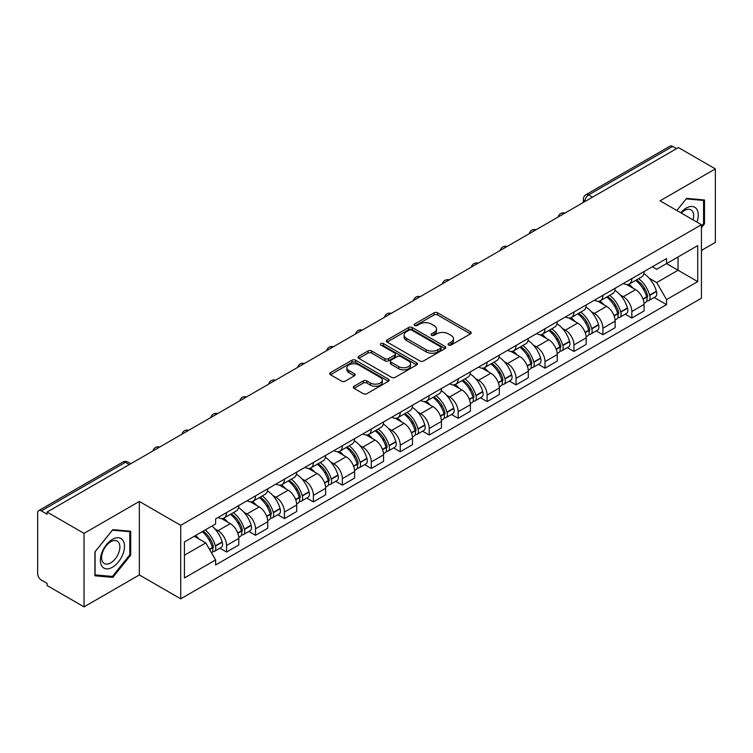 <?xml version="1.0" encoding="UTF-8"?>
<svg xmlns="http://www.w3.org/2000/svg" width="753" height="753" viewBox="0 0 753 753"><rect width="100%" height="100%" fill="white"/><g stroke="black" fill="none" stroke-linecap="round" stroke-linejoin="round"><path stroke-width="1.13" d="M448.553 345.053A1.807 1.045 0 0 0 451.103 345.053L470.456 333.88A2.579 1.487 0 0 0 471.209 332.826A2.579 1.487 0 0 0 470.456 331.781L437.672 312.853A2.579 1.487 0 0 0 434.029 312.853L414.677 324.025A1.807 1.045 0 0 0 414.15 324.759A1.807 1.045 0 0 0 414.677 325.494A1.807 1.045 0 0 0 417.228 325.494L419.732 324.044A8.245 4.763 0 0 1 431.384 324.044L434.114 325.625A8.245 4.763 0 0 1 436.533 328.995A8.245 4.763 0 0 1 434.114 332.355L431.61 333.805A1.807 1.045 0 0 0 431.083 334.539A1.807 1.045 0 0 0 431.61 335.273A1.807 1.045 0 0 0 434.161 335.273L436.665 333.833A8.245 4.763 0 0 1 448.327 333.833L451.056 335.405A8.245 4.763 0 0 1 453.475 338.775A8.245 4.763 0 0 1 451.056 342.135L448.553 343.584A1.807 1.045 0 0 0 448.026 344.319A1.807 1.045 0 0 0 448.553 345.053L448.553 343.584M354.061 386.251A2.579 1.487 0 0 0 353.308 387.306A2.579 1.487 0 0 0 354.061 388.36L363.266 393.668A2.579 1.487 0 0 0 366.909 393.668L388.397 381.253A2.579 1.487 0 0 0 389.15 380.209A2.579 1.487 0 0 0 388.397 379.154L355.614 360.226A2.579 1.487 0 0 0 351.971 360.226L330.473 372.631A2.579 1.487 0 0 0 329.72 373.686A2.579 1.487 0 0 0 330.473 374.74L341.589 381.15A2.579 1.487 0 0 0 345.232 381.15L354.428 375.841A2.579 1.487 0 0 0 355.181 374.787A2.579 1.487 0 0 0 354.428 373.742L348.921 370.561A6.89 3.981 0 0 1 346.898 367.746A6.89 3.981 0 0 1 351.152 364.066A6.89 3.981 0 0 1 358.663 364.932L380.246 377.394A6.89 3.981 0 0 1 382.27 380.209A6.89 3.981 0 0 1 378.015 383.879A6.89 3.981 0 0 1 370.504 383.023L366.909 380.943A2.579 1.487 0 0 0 363.266 380.943L354.061 386.251L354.061 388.36M180.72 525.34L139.343 501.442L84.044 533.369L47.11 512.049L678.425 147.569L715.35 168.888L660.052 200.816L701.429 224.705L180.72 525.34L180.72 598.833L701.429 298.207L701.429 224.705M419.91 360.96A2.579 1.487 0 0 0 423.553 360.96L445.051 348.554A2.579 1.487 0 0 0 445.804 347.5A2.579 1.487 0 0 0 445.051 346.446L412.258 327.517A2.579 1.487 0 0 0 408.615 327.517L387.127 339.932A2.579 1.487 0 0 0 386.364 340.977A2.579 1.487 0 0 0 387.127 342.031L419.91 360.96M381.564 345.448A1.807 1.045 0 0 1 383.39 345.702L383.39 343.556L416.72 362.805A2.579 1.487 0 0 1 417.473 363.85A2.579 1.487 0 0 1 416.72 364.904L395.231 377.309A2.579 1.487 0 0 1 391.588 377.309L358.795 358.381L358.795 356.282A2.579 1.487 0 0 0 358.042 357.336A2.579 1.487 0 0 0 358.795 358.381M358.795 356.282L368.001 350.973A2.579 1.487 0 0 1 371.643 350.973L384.934 358.644A2.579 1.487 0 0 0 388.576 358.644L394.685 355.124A2.579 1.487 0 0 0 395.438 354.07A2.579 1.487 0 0 0 394.685 353.025L380.839 345.025A1.807 1.045 0 0 1 380.312 344.29A1.807 1.045 0 0 1 381.423 343.33A1.807 1.045 0 0 1 383.39 343.556M84.044 533.369L84.044 606.871L47.11 585.552L47.11 583.406L41.359 580.083A5.252 3.031 -120 0 1 37.65 573.654L37.65 513.019A5.252 3.031 -120 0 1 38.732 510.609L122.795 462.078A5.252 3.031 60 0 1 125.422 462.342L41.359 510.873A5.252 3.031 -120 0 0 38.732 510.609M701.429 250.42L715.35 242.391L715.35 168.888M84.044 606.871L139.343 574.944L180.72 598.833M47.11 512.049L47.11 514.195L41.359 510.873M592.507 197.173L588.611 194.923A5.252 3.031 60 0 0 585.985 194.66L670.048 146.129A5.252 3.031 60 0 1 672.664 146.393L588.611 194.923A5.252 3.031 120 0 0 584.893 201.352L584.893 201.569M676.57 148.642L672.664 146.393M631.842 278.601A12.076 6.965 60 0 1 629.348 284.022L641.594 276.944A12.076 6.965 -120 0 0 644.088 271.532M620.218 294.922L623.305 296.701A12.076 6.965 60 0 1 631.842 311.488L644.088 304.419A12.076 6.965 -120 0 0 635.551 289.632L626.788 284.578M644.088 304.419L644.088 310.951L631.842 318.03L625.206 314.189M629.348 284.022A12.076 6.965 60 0 1 623.399 283.476M631.842 311.488L631.842 318.03M602.899 295.317A12.076 6.965 60 0 1 600.395 300.729L612.641 293.661A12.076 6.965 -120 0 0 615.145 288.239M596.254 330.906L602.899 334.737L615.145 327.668L615.145 321.136A12.076 6.965 -120 0 0 606.607 306.349L597.844 301.285M600.395 300.729A12.076 6.965 60 0 1 594.456 300.183M591.274 311.638L594.362 313.417A12.076 6.965 60 0 1 602.899 328.204L602.899 334.737M573.946 312.024A12.076 6.965 60 0 1 571.442 317.446L583.697 310.377A12.076 6.965 -120 0 0 586.192 304.956M567.301 347.622L573.946 351.453L586.192 344.385L586.192 337.843A12.076 6.965 -120 0 0 577.655 323.065L568.891 318.001M571.442 317.446A12.076 6.965 60 0 1 565.503 316.9M562.322 328.346L565.409 330.134A12.076 6.965 60 0 1 573.946 344.921L573.946 351.453M544.993 328.741A12.076 6.965 60 0 1 542.499 334.163L554.745 327.084A12.076 6.965 -120 0 0 557.248 321.672M538.357 364.33L544.993 368.17L557.248 361.092L557.248 354.559A12.076 6.965 -120 0 0 548.711 339.772L539.939 334.718M542.499 334.163A12.076 6.965 60 0 1 536.55 333.617M533.369 345.062L536.465 346.841A12.076 6.965 60 0 1 544.993 361.628L544.993 368.17M516.05 345.458A12.076 6.965 60 0 1 513.546 350.87L525.792 343.801A12.076 6.965 -120 0 0 528.295 338.379M509.405 381.046L516.05 384.877L528.295 377.808L528.295 371.276A12.076 6.965 -120 0 0 519.758 356.489L510.995 351.425M513.546 350.87A12.076 6.965 60 0 1 507.607 350.324M504.425 361.779L507.513 363.558A12.076 6.965 60 0 1 516.05 378.345L516.05 384.877M487.097 362.165A12.076 6.965 60 0 1 484.603 367.586L496.848 360.518A12.076 6.965 -120 0 0 499.343 355.096M480.461 397.763L487.097 401.594L499.343 394.525L499.343 387.983A12.076 6.965 -120 0 0 490.815 373.206L482.042 368.142M484.603 367.586A12.076 6.965 60 0 1 478.654 367.04M475.472 378.486L478.56 380.274A12.076 6.965 60 0 1 487.097 395.061L487.097 401.594M458.153 378.881A12.076 6.965 60 0 1 455.65 384.303L467.895 377.225A12.076 6.965 -120 0 0 470.399 371.813M451.508 414.47L458.153 418.31L470.399 411.232L470.399 404.7A12.076 6.965 -120 0 0 461.862 389.913L453.099 384.858M455.65 384.303A12.076 6.965 60 0 1 449.71 383.757M446.529 395.203L449.616 396.982A12.076 6.965 60 0 1 458.153 411.769L458.153 418.31M429.201 395.598A12.076 6.965 60 0 1 426.697 401.01L438.952 393.941A12.076 6.965 -120 0 0 441.446 388.52M422.555 431.187L429.201 435.018L441.446 427.949L441.446 421.416A12.076 6.965 -120 0 0 432.909 406.629L424.146 401.565M426.697 401.01A12.076 6.965 60 0 1 420.758 400.464M417.576 411.919L420.663 413.698A12.076 6.965 60 0 1 429.201 428.485L429.201 435.018M400.248 412.305A12.076 6.965 60 0 1 397.753 417.727L409.999 410.658A12.076 6.965 -120 0 0 412.503 405.236M393.612 447.903L400.257 451.734L412.503 444.665L412.503 438.124A12.076 6.965 -120 0 0 403.966 423.346L395.193 418.282M397.753 417.727A12.076 6.965 60 0 1 391.814 417.181M388.633 428.626L391.72 430.415A12.076 6.965 60 0 1 400.257 445.202L400.257 451.734M371.304 429.022A12.076 6.965 60 0 1 368.801 434.443L381.056 427.365A12.076 6.965 -120 0 0 383.55 421.953M364.659 464.61L371.304 468.451L383.55 461.373L383.55 454.84A12.076 6.965 -120 0 0 375.013 440.053L366.25 434.999M368.801 434.443A12.076 6.965 60 0 1 362.861 433.897M359.68 445.343L362.767 447.122A12.076 6.965 60 0 1 371.304 461.909L371.304 468.451M342.351 445.738A12.076 6.965 60 0 1 339.857 451.151L352.103 444.082A12.076 6.965 -120 0 0 354.607 438.66M335.716 481.327L342.351 485.158L354.607 478.089L354.607 471.557A12.076 6.965 -120 0 0 346.069 456.77L337.297 451.706M339.857 451.151A12.076 6.965 60 0 1 333.908 450.605M330.727 462.06L333.814 463.839A12.076 6.965 60 0 1 342.351 478.626L342.351 485.158M313.408 462.446A12.076 6.965 60 0 1 310.904 467.867L323.15 460.798A12.076 6.965 -120 0 0 325.654 455.377M306.763 498.044L313.408 501.875L325.654 494.806L325.654 488.264A12.076 6.965 -120 0 0 317.117 473.486L308.354 468.422M310.904 467.867A12.076 6.965 60 0 1 304.965 467.321M301.784 478.767L304.871 480.555A12.076 6.965 60 0 1 313.408 495.342L313.408 501.875M284.455 479.162A12.076 6.965 60 0 1 281.961 484.584L294.207 477.506A12.076 6.965 -120 0 0 296.701 472.093M277.819 514.751L284.455 518.591L296.701 511.513L296.701 504.981A12.076 6.965 -120 0 0 288.173 490.194L279.401 485.139M281.961 484.584A12.076 6.965 60 0 1 276.012 484.038M272.831 495.483L275.918 497.262A12.076 6.965 60 0 1 284.455 512.049L284.455 518.591M255.512 495.879A12.076 6.965 60 0 1 253.008 501.291L265.254 494.222A12.076 6.965 -120 0 0 267.757 488.801M248.866 531.467L255.512 535.298L267.757 528.23L267.757 521.697A12.076 6.965 -120 0 0 259.22 506.91L250.457 501.846M253.008 501.291A12.076 6.965 60 0 1 247.069 500.745M243.887 512.2L246.975 513.979A12.076 6.965 60 0 1 255.512 528.766L255.512 535.298M226.559 512.586A12.076 6.965 60 0 1 224.055 518.008L236.31 510.939A12.076 6.965 -120 0 0 238.805 505.517M219.914 548.184L226.559 552.015L238.805 544.946L238.805 538.404A12.076 6.965 -120 0 0 230.267 523.627L221.504 518.563M224.055 518.008A12.076 6.965 60 0 1 218.116 517.462M214.934 528.907L218.022 530.696A12.076 6.965 60 0 1 226.559 545.483L226.559 552.015M652.352 266.76L656.71 269.282L697.72 245.6L678.048 256.961L678.048 270.242L656.71 282.563L649.171 278.205M184.438 555.225L205.776 542.904L215.612 559.94L184.438 577.946L184.438 541.944L215.612 523.947L215.612 518.911L666.546 258.561L666.546 263.597L697.72 281.603L666.546 299.6L656.71 282.563M697.72 245.6L697.72 281.603M215.612 559.94L215.612 564.976L666.546 304.636L666.546 299.6M701.429 227.651L704.497 223.848L704.497 199.969L686.585 198.368L676.834 210.501L686.218 198.896L703.566 200.449L703.566 223.585L701.429 226.239M139.343 501.442L139.343 574.944M94.897 575.791L112.809 577.391L130.711 555.112L130.711 531.241L112.809 529.641L94.897 551.911L94.897 575.791M205.776 542.904L194.274 536.268M654.15 297.482L666.546 304.636M703.566 223.312L704.497 223.848M110.917 576.299L112.809 577.391M129.789 554.575L130.711 555.112M449.277 345.307L451.056 344.281A8.245 4.763 0 0 0 453.475 340.911L453.475 338.775M436.533 328.995L436.533 331.132A8.245 4.763 0 0 1 434.114 334.501L432.335 335.527M470.418 333.899L437.672 314.989A2.579 1.487 0 0 0 434.029 314.989L415.392 325.748M445.014 348.573L412.258 329.663A2.579 1.487 0 0 0 408.615 329.663L387.155 342.05L387.127 339.932M440.496 348.234A1.807 1.045 0 0 0 441.023 347.5A1.807 1.045 0 0 0 440.496 346.766L411.712 330.143A1.807 1.045 0 0 0 409.161 330.143L406.526 331.678A8.245 4.763 0 0 0 404.107 335.038A8.245 4.763 0 0 0 406.526 338.408L426.198 349.759A8.245 4.763 0 0 0 437.851 349.759L440.496 348.234L440.496 350.38A1.807 1.045 0 0 0 441.023 349.646L441.023 347.5M404.107 335.038L404.107 337.184A8.245 4.763 0 0 0 406.526 340.544L406.526 338.408M440.496 350.38L437.851 351.905A8.245 4.763 0 0 1 426.198 351.905L406.526 340.544M358.833 358.4L368.001 353.11L368.001 350.973M395.438 354.07L395.438 356.216A2.579 1.487 0 0 1 394.685 357.27L388.576 360.791A2.579 1.487 0 0 1 384.934 360.791L371.643 353.11A2.579 1.487 0 0 0 368.001 353.11M383.39 345.702L416.691 364.923M398.732 366.617A6.89 3.981 0 0 0 406.244 367.473A6.89 3.981 0 0 0 410.498 363.803A6.89 3.981 0 0 0 408.484 360.988L400.878 356.593A2.579 1.487 0 0 0 397.236 356.593L391.127 360.122A2.579 1.487 0 0 0 390.374 361.167A2.579 1.487 0 0 0 391.127 362.221L398.732 366.617L398.732 368.754A6.89 3.981 0 0 0 406.244 369.619A6.89 3.981 0 0 0 410.498 365.939L410.498 363.803M390.374 361.167L390.374 363.313A2.579 1.487 0 0 0 391.127 364.367L391.127 362.221M398.732 368.754L391.127 364.367M382.27 380.209L382.27 382.345A6.89 3.981 0 0 1 378.015 386.025A6.89 3.981 0 0 1 370.504 385.159L366.909 383.089A2.579 1.487 0 0 0 363.266 383.089L354.098 388.379M346.898 367.746L346.898 369.883A6.89 3.981 0 0 0 348.921 372.697L348.921 370.561M354.39 375.86L348.921 372.697M388.36 381.282L355.614 362.372A2.579 1.487 0 0 0 351.971 362.372L330.511 374.759M636.398 279.947A16.538 9.544 60 0 1 636.483 279.994A16.538 9.544 60 0 1 647.364 294.828L647.458 295.167A3.219 1.854 60 0 1 646.949 297.699A3.219 1.854 60 0 1 646.874 297.736M635.673 280.361A19.945 11.511 60 0 1 646.639 296.814L646.733 297.162A6.626 3.821 60 0 1 645.688 302.367L644.041 303.318M646.818 300.899A6.626 3.821 -120 0 0 648.653 300.654A6.626 3.821 -120 0 0 649.707 295.449L649.604 295.101A19.945 11.511 -120 0 0 638.648 278.648M643.843 273.65A19.945 11.511 60 0 1 656.381 291.195L656.475 291.533A6.626 3.821 60 0 1 655.43 296.738L648.653 300.654M628.877 284.248A19.945 11.511 60 0 1 633.038 288.183M642.733 288.211L645.283 289.679M696.967 222.135A17.055 9.845 120 0 0 696.666 209.033A17.055 9.845 120 0 0 680.75 212.77M693.061 219.876A12.914 7.455 120 0 0 692.431 211.217A12.914 7.455 120 0 0 690.981 209.871A12.914 7.455 120 0 0 681.277 213.071M702.417 199.78L703.566 200.449M122.88 540.306A17.055 9.845 120 0 0 106.399 544.72A17.055 9.845 120 0 0 101.984 566.294A17.055 9.845 120 0 0 118.466 561.879A17.055 9.845 120 0 0 122.88 540.306M118.654 542.48A12.914 7.455 120 0 0 117.204 541.134A12.914 7.455 120 0 0 105.185 547.167A12.914 7.455 120 0 0 102.832 562.162A12.914 7.455 120 0 0 104.281 563.508A12.914 7.455 120 0 0 116.301 557.484A12.914 7.455 120 0 0 118.654 542.48M112.432 576.431L95.085 574.887L95.085 551.751L112.432 530.168L129.789 531.712L129.789 554.848L112.432 576.431M128.631 531.053L129.789 531.712M607.455 296.654A16.538 9.544 60 0 1 607.53 296.701A16.538 9.544 60 0 1 618.411 311.544L618.514 311.883A3.219 1.854 60 0 1 618.006 314.406A3.219 1.854 60 0 1 617.931 314.443M606.73 297.077A19.945 11.511 60 0 1 617.686 313.53L617.789 313.879A6.626 3.821 60 0 1 616.735 319.074L615.088 320.025M617.874 317.615A6.626 3.821 -120 0 0 619.71 317.361A6.626 3.821 -120 0 0 620.754 312.156L620.66 311.817A19.945 11.511 -120 0 0 609.695 295.364M614.89 290.357A19.945 11.511 60 0 1 627.428 307.911L627.531 308.25A6.626 3.821 60 0 1 626.477 313.455L619.71 317.361M599.925 300.965A19.945 11.511 60 0 1 604.094 304.899M613.789 304.927L616.331 306.386M578.502 313.37A16.538 9.544 60 0 1 578.586 313.417A16.538 9.544 60 0 1 589.467 328.252L589.561 328.6A3.219 1.854 60 0 1 589.053 331.122A3.219 1.854 60 0 1 588.978 331.16M577.777 313.785A19.945 11.511 60 0 1 588.742 330.247L588.837 330.586A6.626 3.821 60 0 1 587.792 335.791L586.145 336.742M588.921 334.323A6.626 3.821 -120 0 0 590.757 334.078A6.626 3.821 -120 0 0 591.811 328.873L591.707 328.534A19.945 11.511 -120 0 0 580.751 312.071M585.947 307.073A19.945 11.511 60 0 1 598.484 324.618L598.579 324.967A6.626 3.821 60 0 1 597.534 330.162L590.757 334.078M570.972 317.681A19.945 11.511 60 0 1 575.141 321.606M584.836 321.635L587.378 323.103M549.549 330.087A16.538 9.544 60 0 1 549.634 330.134A16.538 9.544 60 0 1 560.514 344.968L560.609 345.307A3.219 1.854 60 0 1 560.1 347.839A3.219 1.854 60 0 1 560.034 347.877M548.833 330.501A19.945 11.511 60 0 1 559.79 346.954L559.884 347.302A6.626 3.821 60 0 1 558.839 352.508L557.192 353.458M559.978 351.039A6.626 3.821 -120 0 0 561.813 350.794A6.626 3.821 -120 0 0 562.858 345.589L562.764 345.241A19.945 11.511 -120 0 0 551.798 328.788M556.994 323.79A19.945 11.511 60 0 1 569.532 341.335L569.635 341.674A6.626 3.821 60 0 1 568.581 346.879L561.813 350.794M542.028 334.388A19.945 11.511 60 0 1 546.189 338.323M555.893 338.351L558.434 339.819M520.605 346.794A16.538 9.544 60 0 1 520.69 346.841A16.538 9.544 60 0 1 531.562 361.685L531.665 362.024A3.219 1.854 60 0 1 531.157 364.546A3.219 1.854 60 0 1 531.081 364.584M519.881 347.218A19.945 11.511 60 0 1 530.846 363.671L530.94 364.019A6.626 3.821 60 0 1 529.896 369.215L528.248 370.165M531.025 367.756A6.626 3.821 -120 0 0 532.86 367.502A6.626 3.821 -120 0 0 533.905 362.297L533.811 361.958A19.945 11.511 -120 0 0 522.846 345.505M528.041 340.497A19.945 11.511 60 0 1 540.588 358.051L540.682 358.39A6.626 3.821 60 0 1 539.637 363.595L532.86 367.502M513.075 351.105A19.945 11.511 60 0 1 517.245 355.039M526.94 355.068L529.481 356.527M491.653 363.511A16.538 9.544 60 0 1 491.737 363.558A16.538 9.544 60 0 1 502.618 378.392L502.712 378.74A3.219 1.854 60 0 1 502.204 381.263A3.219 1.854 60 0 1 502.138 381.3M490.928 363.925A19.945 11.511 60 0 1 501.893 380.387L501.987 380.726A6.626 3.821 60 0 1 500.943 385.931L499.295 386.882M502.082 384.463A6.626 3.821 -120 0 0 503.917 384.218A6.626 3.821 -120 0 0 504.962 379.013L504.858 378.674A19.945 11.511 -120 0 0 493.902 362.212M499.098 357.214A19.945 11.511 60 0 1 511.635 374.759L511.729 375.107A6.626 3.821 60 0 1 510.685 380.303L503.917 384.218M484.132 367.822A19.945 11.511 60 0 1 488.292 371.747M497.997 371.775L500.538 373.243M462.709 380.227A16.538 9.544 60 0 1 462.794 380.274A16.538 9.544 60 0 1 473.665 395.109L473.769 395.447A3.219 1.854 60 0 1 473.261 397.979A3.219 1.854 60 0 1 473.185 398.017M461.984 380.642A19.945 11.511 60 0 1 472.94 397.095L473.044 397.443A6.626 3.821 60 0 1 471.999 402.648L470.343 403.599M473.129 401.18A6.626 3.821 -120 0 0 474.964 400.935A6.626 3.821 -120 0 0 476.009 395.73L475.915 395.381A19.945 11.511 -120 0 0 464.949 378.928M470.145 373.93A19.945 11.511 60 0 1 482.682 391.475L482.786 391.814A6.626 3.821 60 0 1 481.741 397.019L474.964 400.935M455.179 384.529A19.945 11.511 60 0 1 459.349 388.463M469.044 388.492L471.585 389.96M433.756 396.935A16.538 9.544 60 0 1 433.841 396.982A16.538 9.544 60 0 1 444.722 411.825L444.816 412.164A3.219 1.854 60 0 1 444.308 414.687A3.219 1.854 60 0 1 444.232 414.724M433.031 397.358A19.945 11.511 60 0 1 443.997 413.811L444.091 414.159A6.626 3.821 60 0 1 443.046 419.355L441.399 420.306M444.176 417.896A6.626 3.821 -120 0 0 446.011 417.642A6.626 3.821 -120 0 0 447.066 412.437L446.962 412.098A19.945 11.511 -120 0 0 436.006 395.645M441.202 390.638A19.945 11.511 60 0 1 453.739 408.192L453.833 408.531A6.626 3.821 60 0 1 452.788 413.736L446.011 417.642M426.236 401.245A19.945 11.511 60 0 1 430.396 405.18M440.091 405.208L442.642 406.667M404.813 413.651A16.538 9.544 60 0 1 404.888 413.698A16.538 9.544 60 0 1 415.769 428.532L415.872 428.881A3.219 1.854 60 0 1 415.364 431.403A3.219 1.854 60 0 1 415.289 431.441M404.088 414.065A19.945 11.511 60 0 1 415.044 430.528L415.148 430.867A6.626 3.821 60 0 1 414.094 436.072L412.446 437.022M415.232 434.603A6.626 3.821 -120 0 0 417.068 434.359A6.626 3.821 -120 0 0 418.113 429.154L418.019 428.815A19.945 11.511 -120 0 0 407.053 412.352M412.249 407.354A19.945 11.511 60 0 1 424.786 424.899L424.89 425.247A6.626 3.821 60 0 1 423.835 430.443L417.068 434.359M397.283 417.962A19.945 11.511 60 0 1 401.453 421.887M411.147 421.915L413.689 423.384M375.86 430.368A16.538 9.544 60 0 1 375.945 430.415A16.538 9.544 60 0 1 386.826 445.249L386.92 445.588A3.219 1.854 60 0 1 386.411 448.12A3.219 1.854 60 0 1 386.336 448.157M375.135 430.782A19.945 11.511 60 0 1 386.101 447.235L386.195 447.583A6.626 3.821 60 0 1 385.15 452.788L383.503 453.739M386.28 451.32A6.626 3.821 -120 0 0 388.115 451.075A6.626 3.821 -120 0 0 389.16 445.87L389.066 445.522A19.945 11.511 -120 0 0 378.11 429.069M383.305 424.071A19.945 11.511 60 0 1 395.843 441.616L395.937 441.955A6.626 3.821 60 0 1 394.892 447.16L388.115 451.075M368.33 434.669A19.945 11.511 60 0 1 372.5 438.604M382.195 438.632L384.736 440.1M346.907 447.075A16.538 9.544 60 0 1 346.992 447.122A16.538 9.544 60 0 1 357.873 461.966L357.967 462.304A3.219 1.854 60 0 1 357.459 464.827A3.219 1.854 60 0 1 357.393 464.865M346.192 447.498A19.945 11.511 60 0 1 357.148 463.952L357.242 464.3A6.626 3.821 60 0 1 356.197 469.496L354.55 470.446M357.336 468.037A6.626 3.821 -120 0 0 359.172 467.782A6.626 3.821 -120 0 0 360.216 462.577L360.122 462.238A19.945 11.511 -120 0 0 349.157 445.785M354.352 440.778A19.945 11.511 60 0 1 366.89 458.332L366.993 458.671A6.626 3.821 60 0 1 365.939 463.876L359.172 467.782M339.387 451.386A19.945 11.511 60 0 1 343.547 455.32M353.251 455.349L355.793 456.807M317.964 463.792A16.538 9.544 60 0 1 318.048 463.839A16.538 9.544 60 0 1 328.92 478.673L329.023 479.021A3.219 1.854 60 0 1 328.515 481.544A3.219 1.854 60 0 1 328.44 481.581M317.239 464.206A19.945 11.511 60 0 1 328.204 480.668L328.299 481.007A6.626 3.821 60 0 1 327.254 486.212L325.607 487.163M328.383 484.744A6.626 3.821 -120 0 0 330.219 484.499A6.626 3.821 -120 0 0 331.264 479.294L331.169 478.955A19.945 11.511 -120 0 0 320.204 462.493M325.4 457.495A19.945 11.511 60 0 1 337.946 475.039L338.041 475.388A6.626 3.821 60 0 1 336.996 480.583L330.219 484.499M310.434 468.102A19.945 11.511 60 0 1 314.603 472.027M324.298 472.056L326.84 473.524M289.011 480.508A16.538 9.544 60 0 1 289.096 480.555A16.538 9.544 60 0 1 299.976 495.389L300.071 495.728A3.219 1.854 60 0 1 299.562 498.26A3.219 1.854 60 0 1 299.496 498.298M288.286 480.922A19.945 11.511 60 0 1 299.252 497.375L299.346 497.724A6.626 3.821 60 0 1 298.301 502.929L296.654 503.879M299.43 501.46A6.626 3.821 -120 0 0 301.275 501.216A6.626 3.821 -120 0 0 302.32 496.011L302.217 495.662A19.945 11.511 -120 0 0 291.26 479.209M296.456 474.211A19.945 11.511 60 0 1 308.994 491.756L309.088 492.095A6.626 3.821 60 0 1 308.043 497.3L301.275 501.216M281.49 484.81A19.945 11.511 60 0 1 285.651 488.744M295.345 488.772L297.896 490.241M260.067 497.215A16.538 9.544 60 0 1 260.152 497.262A16.538 9.544 60 0 1 271.024 512.106L271.127 512.445A3.219 1.854 60 0 1 270.619 514.967A3.219 1.854 60 0 1 270.543 515.005M259.343 497.639A19.945 11.511 60 0 1 270.299 514.092L270.402 514.44A6.626 3.821 60 0 1 269.358 519.636L267.701 520.587M270.487 518.177A6.626 3.821 -120 0 0 272.322 517.923A6.626 3.821 -120 0 0 273.367 512.718L273.273 512.379A19.945 11.511 -120 0 0 262.308 495.926M267.503 490.918A19.945 11.511 60 0 1 280.041 508.473L280.144 508.812A6.626 3.821 60 0 1 279.099 514.017L272.322 517.923M252.537 501.526A19.945 11.511 60 0 1 256.707 505.461M266.402 505.489L268.943 506.948M231.115 513.932A16.538 9.544 60 0 1 231.199 513.979A16.538 9.544 60 0 1 242.08 528.813L242.174 529.161A3.219 1.854 60 0 1 241.666 531.684A3.219 1.854 60 0 1 241.591 531.722M230.39 514.346A19.945 11.511 60 0 1 241.355 530.809L241.449 531.147A6.626 3.821 60 0 1 240.405 536.352L238.757 537.303M241.534 534.884A6.626 3.821 -120 0 0 243.37 534.639A6.626 3.821 -120 0 0 244.424 529.434L244.32 529.095A19.945 11.511 -120 0 0 233.364 512.633M238.56 507.635A19.945 11.511 60 0 1 251.097 525.18L251.191 525.528A6.626 3.821 60 0 1 250.147 530.724L243.37 534.639M223.594 518.243A19.945 11.511 60 0 1 227.754 522.168M237.449 522.196L239.991 523.664M203.056 531.194A16.538 9.544 60 0 1 213.127 545.53L213.231 545.869A3.219 1.854 60 0 1 212.722 548.4A3.219 1.854 60 0 1 212.647 548.438M202.218 531.674A19.945 11.511 60 0 1 212.402 547.516L212.506 547.864A6.626 3.821 60 0 1 211.593 552.984M212.591 551.601A6.626 3.821 -120 0 0 214.426 551.356A6.626 3.821 -120 0 0 215.471 546.151L215.377 545.803A19.945 11.511 -120 0 0 205.192 529.961M211.96 526.055A19.945 11.511 60 0 1 222.144 541.896L222.248 542.235A6.626 3.821 60 0 1 221.194 547.44L214.426 551.356M195.441 535.59A19.945 11.511 60 0 1 198.811 538.884M208.506 538.913L211.047 540.381M585.081 201.456L584.893 201.352A5.252 3.031 0 0 1 583.359 199.206L583.359 202.453M255.512 528.766L267.757 521.697M284.455 512.049L296.701 504.981M313.408 495.342L325.654 488.264M342.351 478.626L354.607 471.557M371.304 461.909L383.55 454.84M400.257 445.202L412.503 438.124M429.201 428.485L441.446 421.416M458.153 411.769L470.399 404.7M487.097 395.061L499.343 387.983M516.05 378.345L528.295 371.276M544.993 361.628L557.248 354.559M573.946 344.921L586.192 337.843M602.899 328.204L615.145 321.136M226.559 545.483L238.805 538.404M218.022 530.696L230.267 523.627M246.975 513.979L259.22 506.91M275.918 497.262L288.173 490.194M304.871 480.555L317.117 473.486M333.814 463.839L346.069 456.77M362.767 447.122L375.013 440.053M391.72 430.415L403.966 423.346M420.663 413.698L432.909 406.629M449.616 396.982L461.862 389.913M478.56 380.274L490.815 373.206M507.513 363.558L519.758 356.489M536.465 346.841L548.711 339.772M565.409 330.134L577.655 323.065M594.362 313.417L606.607 306.349M623.305 296.701L635.551 289.632M564.524 213.325A5.252 3.031 120 0 0 562.209 214.661M535.581 230.042A5.252 3.031 120 0 0 533.265 231.378M506.628 246.749A5.252 3.031 120 0 0 504.312 248.095M477.684 263.465A5.252 3.031 120 0 0 475.359 264.802M448.732 280.182A5.252 3.031 120 0 0 446.416 281.518M419.779 296.889A5.252 3.031 120 0 0 417.463 298.235M390.835 313.606A5.252 3.031 120 0 0 388.52 314.942M361.882 330.322A5.252 3.031 120 0 0 359.567 331.659M332.939 347.029A5.252 3.031 120 0 0 330.623 348.375M303.986 363.746A5.252 3.031 120 0 0 301.671 365.083M275.043 380.463A5.252 3.031 120 0 0 272.718 381.799M246.09 397.17A5.252 3.031 120 0 0 243.774 398.516M217.137 413.886A5.252 3.031 120 0 0 214.821 415.223M188.194 430.603A5.252 3.031 120 0 0 185.878 431.94M159.241 447.31A5.252 3.031 120 0 0 156.925 448.656M129.318 464.592L125.422 462.342A5.252 3.031 120 0 1 128.048 462.078A5.252 5.252 0 0 0 122.795 462.078M451.056 344.281L451.056 342.135M431.61 335.273L431.61 333.805M434.114 334.501L434.114 332.355M414.677 325.494L414.677 324.025M434.029 314.989L434.029 312.853M437.672 314.989L437.672 312.853M470.456 333.88L470.456 331.781M408.615 329.663L408.615 327.517M412.258 329.663L412.258 327.517M445.051 348.554L445.051 346.446M426.198 351.905L426.198 349.759M437.851 351.905L437.851 349.759M371.643 353.11L371.643 350.973M384.934 360.791L384.934 358.644M388.576 360.791L388.576 358.644M394.685 357.27L394.685 355.124M416.72 364.904L416.72 362.805M363.266 383.089L363.266 380.943M366.909 383.089L366.909 380.943M370.504 385.159L370.504 383.023M354.428 375.841L354.428 373.742M330.473 374.74L330.473 372.631M351.971 362.372L351.971 360.226M355.614 362.372L355.614 360.226M388.397 381.253L388.397 379.154M643.109 299.252L646.733 297.162M649.707 295.449L656.475 291.533M649.604 295.101L656.381 291.195M646.629 296.795L647.618 296.221M642.987 298.932L646.639 296.814M614.156 315.968L617.789 313.879M620.754 312.156L627.531 308.25M620.66 311.817L627.428 307.911M617.686 313.502L618.665 312.937M614.034 315.639L617.686 313.53M585.213 332.685L588.837 330.586M591.811 328.873L598.579 324.967M591.707 328.534L598.484 324.618M585.09 332.355L589.721 329.654M556.26 349.392L559.884 347.302M562.858 345.589L569.635 341.674M562.764 345.241L569.532 341.335M559.78 346.935L560.769 346.361M556.138 349.072L559.79 346.954M527.307 366.109L530.94 364.019M533.905 362.297L540.682 358.39M533.811 361.958L540.588 358.051M530.837 363.643L531.825 363.078M527.185 365.779L530.846 363.671M498.364 382.825L501.987 380.726M504.962 379.013L511.729 375.107M504.858 378.674L511.635 374.759M501.884 380.359L502.872 379.794M498.241 382.496L501.893 380.387M469.411 399.532L473.044 397.443M476.009 395.73L482.786 391.814M475.915 395.381L482.682 391.475M472.94 397.076L473.919 396.502M469.288 399.212L472.94 397.095M440.467 416.249L444.091 414.159M447.066 412.437L453.833 408.531M446.962 412.098L453.739 408.192M443.988 413.783L444.976 413.218M440.345 415.92L443.997 413.811M411.514 432.966L415.148 430.867M418.113 429.154L424.89 425.247M418.019 428.815L424.786 424.899M415.035 430.5L416.023 429.935M411.392 432.636L415.044 430.528M382.571 449.673L386.195 447.583M389.16 445.87L395.937 441.955M389.066 445.522L395.843 441.616M382.449 449.353L387.08 446.642M353.618 466.389L357.242 464.3M360.216 462.577L366.993 458.671M360.122 462.238L366.89 458.332M353.496 466.06L358.127 463.359M324.665 483.106L328.299 481.007M331.264 479.294L338.041 475.388M331.169 478.955L337.946 475.039M324.543 482.777L329.183 480.075M295.722 499.813L299.346 497.724M302.32 496.011L309.088 492.095M302.217 495.662L308.994 491.756M299.242 497.356L300.231 496.782M295.6 499.493L299.252 497.375M266.769 516.53L270.402 514.44M273.367 512.718L280.144 508.812M273.273 512.379L280.041 508.473M270.299 514.064L271.278 513.499M266.647 516.2L270.299 514.092M237.826 533.246L241.449 531.147M244.424 529.434L251.191 525.528M244.32 529.095L251.097 525.18M241.346 530.78L242.334 530.216M237.703 532.917L241.355 530.809M209.607 549.539L212.506 547.864M215.471 546.151L222.248 542.235M215.377 545.803L222.144 541.896M212.393 547.497L213.381 546.923M209.428 549.238L212.402 547.516M564.976 213.071A5.252 5.252 0 0 0 558.237 216.958M536.023 229.778A5.252 5.252 0 0 0 529.293 233.665M507.08 246.495A5.252 5.252 0 0 0 500.34 250.382M478.127 263.211A5.252 5.252 0 0 0 471.387 267.099M449.174 279.918A5.252 5.252 0 0 0 442.444 283.806M420.23 296.635A5.252 5.252 0 0 0 413.491 300.522M391.278 313.352A5.252 5.252 0 0 0 384.548 317.239M362.334 330.059A5.252 5.252 0 0 0 355.595 333.946M333.381 346.775A5.252 5.252 0 0 0 326.651 350.663M304.428 363.492A5.252 5.252 0 0 0 297.699 367.379M275.485 380.199A5.252 5.252 0 0 0 268.746 384.086M246.532 396.916A5.252 5.252 0 0 0 239.802 400.803M217.589 413.632A5.252 5.252 0 0 0 210.849 417.52M188.636 430.339A5.252 5.252 0 0 0 181.906 434.227M159.692 447.056A5.252 5.252 0 0 0 152.953 450.943M130.862 463.697L128.048 462.078M585.985 194.66A5.252 5.252 0 0 0 583.359 199.206"/></g></svg>
